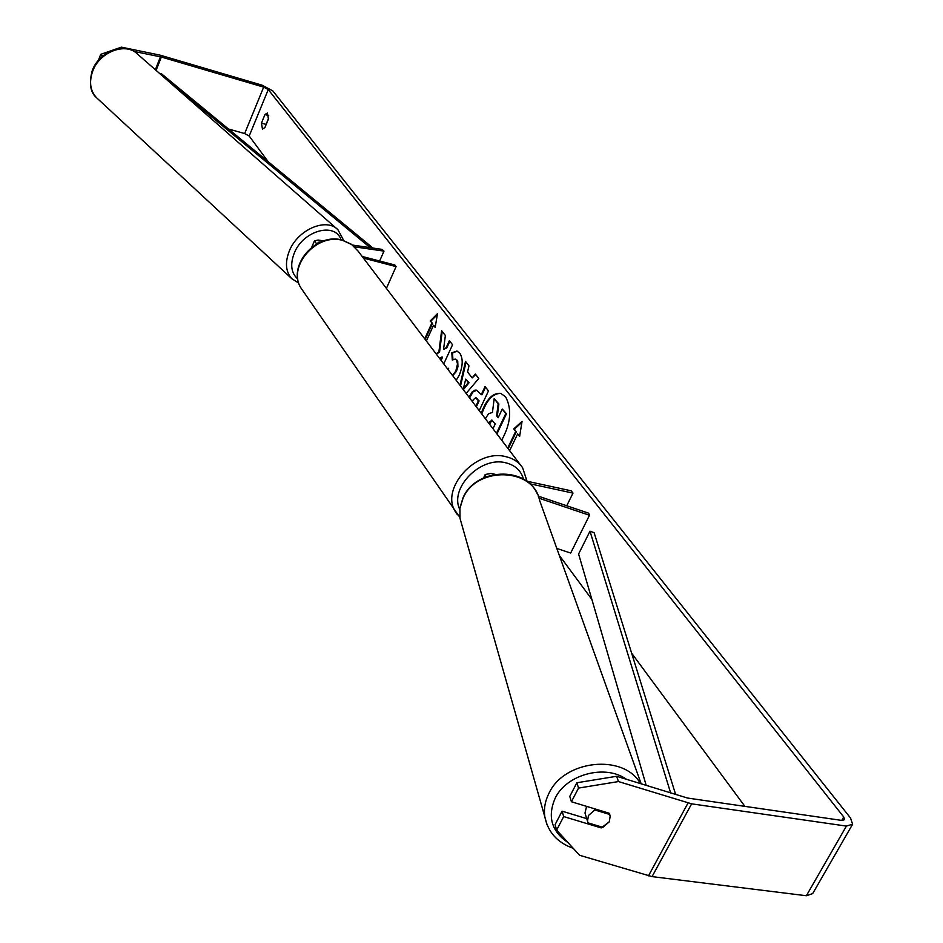 <?xml version="1.0" encoding="UTF-8"?>
<svg xmlns="http://www.w3.org/2000/svg" width="943" height="943" viewBox="0 0 943 943"><rect width="100%" height="100%" fill="white"/><g stroke="black" fill="none" stroke-linecap="round" stroke-linejoin="round"><path stroke-width="1.41" d="M538.241 496.136L588.668 513.181L589.493 515.267L570.68 553.058L556.818 548.449M589.493 515.267L538.983 498.199M485.893 476.887L485.209 474.482L491.114 473.445L495.087 474.317M529.66 483.735L572.99 493.106L566.743 505.766M526.43 481.107L571.187 490.808L572.99 493.106M354.521 246.842L383.99 251.121L381.962 249.365L352.47 245.062M323.767 240.878L318.097 240.052L314.455 240.842L316.671 243.954M320.832 241.95L317.991 242.304L318.251 243.117M362.136 256.437L394.799 264.971L396.084 266.598L386.394 288.393M363.373 258.076L396.084 266.598M383.99 251.121L379.628 260.999M501.664 440.181C510.823 423.631 512.12 409.132 505.531 396.685L500.615 393.349C492.729 392.724 486.282 399.372 481.26 413.317M744.899 806.371L631.657 653.228M591.874 599.43L559.305 555.38M268.201 161.724L249.188 136.016L244.65 133.552L228.465 128.991M616.639 776.278L618.455 781.558L578.542 788.077L576.868 782.761L616.639 776.278L687.506 798.037L841.946 820.445L844.622 819.644L843.726 816.98L268.26 89.573L263.675 87.121L161.324 57.016L133.953 51.417M443.74 363.904L452.557 344.749L449.387 340.659L446.122 347.767L443.552 349.37L445.367 335.496L441.607 330.663L438.884 351.951L436.043 353.766M439.627 358.481L441.89 356.973L440.605 359.778M459.972 385.274L465.5 361.381L468.989 365.884L467.551 371.943L472.16 377.919L475.331 374.029L478.773 378.473L466.137 393.396M806.854 815.353L810.556 815.895M264.983 114.516L261.459 123.097L262.46 129.108L264.877 127.6L268.425 118.983L267.423 112.983L264.983 114.516L268.708 115.588M425.175 339.456L432.519 323.308L430.197 321.009L437.505 313.618L435.171 327.433L433.509 325.288L426.354 341.001M431.847 323.143L424.704 338.843M519.711 435.843L517.648 433.933L519.605 436.468L522.068 421.38L513.746 428.9L515.691 431.411L507.699 448.137M517.648 433.933L509.633 450.683M469.072 397.262L472.042 392.04L474.989 390.107L476.474 390.143L481.284 394.634L485.067 386.559L488.474 390.944L479.221 410.629M452.451 375.385L455.787 371.141L457.508 363.963L456.471 360.061L455.127 359.083L452.31 360.026L451.803 352.812L456.884 351.044L459.807 353.189C463.178 358.576 462.966 365.955 459.194 375.338L456.188 380.3M447.347 368.654L448.632 368.277L448.538 370.222M261.459 123.097L266.056 124.417L265.938 125.03M618.455 781.558L691.632 803.837L846.401 826.092L852.625 824.217L850.503 817.97L272.845 90.929L262.166 85.2L159.968 55.118L121.364 47.15L122.755 48.388M268.543 118.37L266.056 124.417M586.735 818.642L562.087 811.169L555.073 824.665L556.641 830.099L579.544 855.266L652.061 876.613L806.359 895.744L812.666 893.622L852.272 824.83M102.646 56.132L100.689 54.364L121.364 47.15M100.689 54.364L98.414 60.34M576.868 782.761L569.772 796.399L571.411 801.75L578.542 788.077M562.087 811.169L563.69 816.567L601.21 827.919L609.261 821.825L610.192 816.025L609.013 813.184L571.411 801.75M563.69 816.567L556.641 830.099M600.832 826.74L601.21 827.919M500.969 393.431C493.048 393.172 486.647 400.032 481.79 414.012M498.375 417.277L497.326 415.91L498.882 403.981L494.167 398.653L498.187 403.816L496.619 415.757L498.152 417.737L502.265 409.062L505.79 413.612L496.442 433.309M502.265 409.062L506.497 413.765L496.914 433.933M485.374 418.739L488.557 413.729L492.458 412.445L494.167 398.653M506.497 413.765L505.79 413.612M497.326 415.91L496.619 415.757M498.882 403.981L498.187 403.816M435.265 326.867L433.509 325.288M432.519 323.308L430.197 321.009M430.857 321.174L437.328 314.632M521.915 422.323L514.454 429.065L515.691 431.411M516.399 431.576L508.183 448.774M514.454 429.065L513.746 428.9M475.732 374.548L472.16 377.919M460.526 386.005L466.054 362.1M463.355 388.728L464.05 388.881L469.036 382.752L465.712 379.145L463.355 388.728L468.353 382.587L465.712 379.145M469.036 382.752L468.353 382.587M469.579 397.922L473.068 391.84L476.816 390.237M485.551 387.184L481.979 394.787L481.284 394.634M476.333 406.822L479.115 400.905L475.991 397.911M475.861 406.197L478.419 400.74L475.649 397.781L473.197 399.797L472.514 401.801M479.115 400.905L478.419 400.74M442.208 331.429L439.556 352.116L438.884 351.951M439.556 352.116L436.35 354.167M449.858 341.272L446.793 347.932L443.552 349.37M446.793 347.932L446.122 347.767M441.076 360.391L442.573 357.126L441.89 356.973M447.571 368.949L448.609 368.642M452.723 375.727L456.471 371.294L457.944 366.697L457.72 361.275L455.457 359.2M452.946 359.613L452.475 352.977L451.803 352.812M452.475 352.977L457.214 351.138M492.953 428.711L495.216 423.949L491.727 420.048L488.91 423.395M492.069 420.177L489.488 424.161M586.57 806.359L584.99 813.055L588.043 822.862L602.883 827.353L609.261 821.825L610.192 816.025L609.708 814.469L594.833 809.954L588.456 815.506L587.513 821.141M594.833 809.954L594.455 808.764M675.648 794.501L594.114 532.677L589.988 531.204L578.601 553.989L646.191 785.401M670.65 792.957L589.988 531.204M159.567 73.436L161.453 73.766L372.956 248.044M168.538 81.287L370.198 247.644M96.492 97.671C90.257 90.823 88.96 82.076 92.603 71.456C99.333 51.9 125.761 41.834 137.478 54.069L337.912 229.703C326.29 217.291 297.67 229.632 289.336 250.956C284.821 262.543 285.67 271.796 291.847 278.739L96.492 97.671C90.304 92.343 88.878 83.385 92.202 70.772C98.838 51.476 124.936 41.409 137.478 54.069M297.811 279.069C291.139 273.057 289.949 264.417 294.251 253.172C302.974 230.54 335.13 221.676 341.142 239.864M843.726 816.98L841.757 820.422M268.26 89.573L249.188 136.016M160.428 56.792L155.359 69.747M161.324 57.016L156.102 70.383M263.675 87.121L244.65 133.552M688.025 803.012L648.489 875.847M691.632 803.837L652.061 876.613M846.401 826.092L806.359 895.744M470.404 395.954L469.708 395.789M470.357 396.036L469.673 395.871M477.512 398.818L476.828 398.665M456.471 371.294L455.787 371.141M456.506 371.224L455.823 371.059M457.155 360.226L456.471 360.061M490.171 422.04L489.464 421.886M490.124 422.122L489.429 421.969M547.011 824.736L544.842 816.897C543.663 808.917 545.054 801.02 549.015 793.193C564.362 759.728 623.936 753.598 640.486 783.633M626.482 779.307C605.406 763.995 566.543 774.25 555.215 798.108C547.235 816.567 551.49 831.384 567.992 842.57M641.181 783.845L539.608 500.427C533.703 467.445 476.498 465.748 463.001 498.352L459.96 508.265L460.007 518.32L544.842 816.897C547.977 832.174 557.443 842.653 573.238 848.335M457.449 514.76L455.528 511.931C439.78 488.627 476.144 448.432 505.837 456.671C513.216 458.392 518.815 462.094 522.634 467.799L527.043 481.236M523.542 479.221C521.055 470.592 515.114 465.123 505.719 462.789C480.753 455.964 449.198 488.05 459.736 509.373M459.866 517.436L301.147 288.287C286.424 266.079 316.247 231.895 342.521 240.194L351.397 244.272L358.057 251.062L351.645 244.508L343.004 240.548C316.86 232.19 286.648 266.834 301.147 288.287L303.08 291.081M483.594 477.877L485.209 474.482M311.72 247.231L314.455 240.842M291.847 278.739L298.825 283.183M343.771 240.548L337.912 229.703M475.649 397.781L476.345 397.946M455.127 359.083L455.811 359.248M537.463 494.321C525.64 465.618 475.413 468.152 462.989 497.857L459.913 507.982L460.007 518.32M358.057 251.062L520.571 465.076"/></g></svg>
